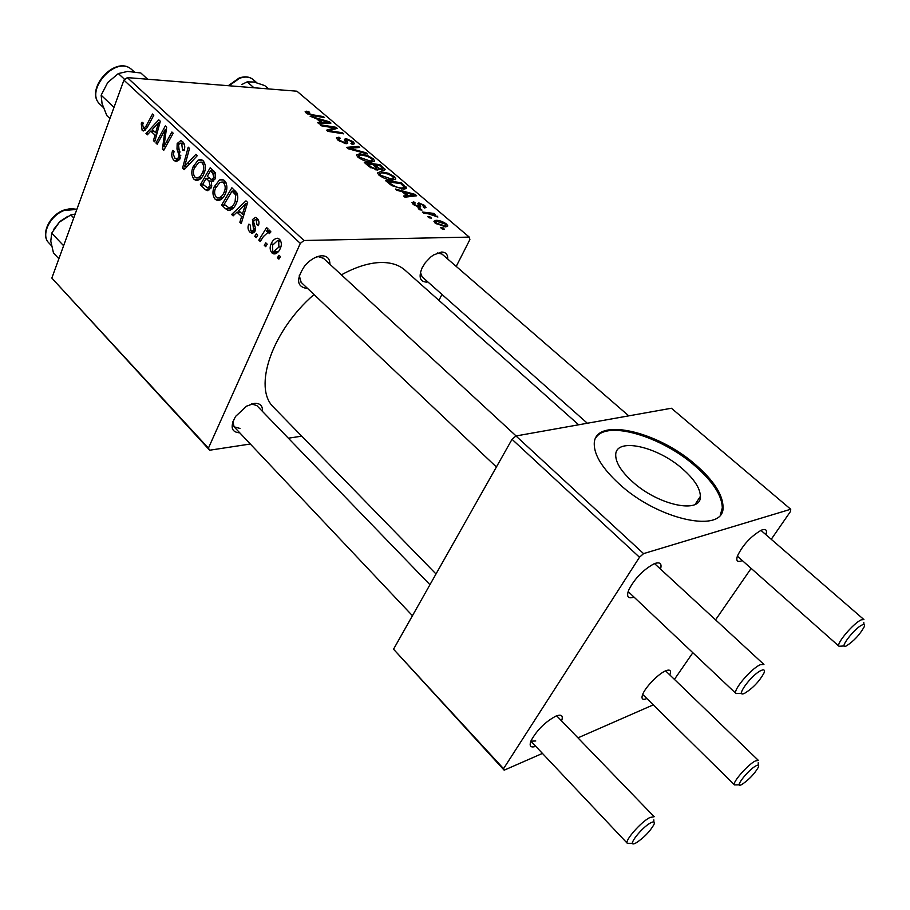 <?xml version="1.0" encoding="UTF-8"?>
<svg xmlns="http://www.w3.org/2000/svg" width="910" height="910" viewBox="0 0 910 910"><rect width="100%" height="100%" fill="white"/><g stroke="black" fill="none" stroke-linecap="round" stroke-linejoin="round"><path stroke-width="1.36" d="M632.052 481.322C657.885 505.414 701.496 514.537 700.37 496.359C700.188 488.431 694.398 479.411 683.023 469.31C657.509 446.23 615.171 436.902 615.717 455.239C615.797 462.678 621.246 471.369 632.052 481.322M618.72 483.483C658.135 520.509 724.986 534.363 723.04 506.79C722.688 494.528 713.759 480.696 696.23 465.283C657.566 430.612 593.639 416.291 594.253 444.239C594.355 455.353 602.511 468.434 618.72 483.483M720.436 514.628L722.312 507.882C721.971 495.62 713.053 481.777 695.547 466.352C661.627 436.22 606.515 419.84 595.845 437.835M307.534 288.402L306.852 288.459C296.717 286.752 295.955 279.302 304.577 266.084L307.955 262.501C312.699 258.281 317.328 256.04 321.833 255.778C327.202 255.881 329.898 258.713 329.921 264.287M323.494 258.36L318.58 256.688L316.635 256.927M299.276 275.639L301.187 282.396M427.871 281.941L426.483 282.111C419.908 281.645 418.441 276.913 422.081 267.938L425.334 262.66L430.612 257.109L433.547 254.959L441.555 252.047C445.775 252.104 447.857 254.459 447.777 259.077M441.987 254.072L437.38 252.969M420.443 272.454L422.149 276.868M239.774 432.841C231.276 432.25 229.889 426.756 235.61 416.382L246.553 406.167L254.118 403.437C260.067 403.016 262.831 405.667 262.421 411.365M232.88 421.717L234.109 426.835L239.99 428.428M341.387 274.854C355.446 267.119 368.345 263.001 380.073 262.512C390.925 262.205 399.433 264.946 405.621 270.725L578.658 424.788M646.885 698.562L646.805 698.596C642.551 700.256 641.129 698.982 642.551 694.739C645.042 687.471 658.692 673.423 665.892 670.727L666.177 670.613C670.181 669.248 671.409 670.693 669.84 674.958M742.287 560.549L741.036 561.049C737.18 562.198 735.962 560.526 737.407 556.044C742.788 545.033 750.705 536.456 761.135 530.291L762.455 529.779C766.118 528.801 767.278 530.439 765.936 534.693M634.008 597.096L633.383 597.324C627.934 598.871 626.364 596.482 628.673 590.158C634.463 578.851 642.79 570.138 653.63 564.018L655.541 563.279C660.319 562.016 661.98 563.95 660.512 569.091M535.751 746.337C530.541 748.031 528.983 746.143 531.076 740.683C537.025 729.957 545.363 721.732 556.101 716.011L556.499 715.863C561.663 714.122 563.358 715.795 561.572 720.902M632.575 843.308L627.331 843.331L530.883 741.172L535.774 740.967M256.176 237.669L254.777 236.35L256.267 233.859L257.701 235.212L256.176 237.669M265.686 246.655L264.275 245.313L265.777 242.822L267.221 244.187L265.686 246.655M215.215 199.335C212.587 195.73 212.246 191.566 214.203 186.846L219.481 179.941L222.358 179.418L224.554 180.612C227.295 184.343 227.614 188.632 225.498 193.455C223.621 198.118 220.925 200.462 217.388 200.484L215.215 199.335L221.267 199.37M233.108 215.886L231.629 214.487L245.962 200.86L247.656 202.441L241.241 223.564L239.853 222.256L241.65 216.569L236.941 212.144L233.108 215.886M205.387 189.701L200.291 184.889L210.244 167.656L215.204 172.707L215.192 178.758L211.484 181.807L211.507 187.21L207.059 190.622L205.387 189.701L209.732 189.758M184.184 169.681L182.535 168.123L188.199 147.158L189.519 148.387L184.639 166.371L195.889 154.313L197.311 155.633L184.184 169.681M141.266 123.851L142.028 122.224L143.359 123.146L142.62 124.681L143.666 128.526L146.01 126.149L152.539 114.012L153.813 115.195L147.045 127.753L143.314 130.983L142.131 130.301L141.266 123.851L142.961 123.931M157.214 144.212L155.94 143.018L165.336 125.91L166.667 127.15L163.914 146.624L171.899 132.007L173.196 133.213L163.72 150.366L162.389 149.103L165.108 129.664L157.214 144.212M250.318 444.012L209.675 450.211L51.836 278.073L208.413 448.141L300.323 243.38L123.919 80.137L127.343 77.612L303.986 240.49L300.323 243.38M51.836 278.073L123.919 80.137M147.306 134.862L145.964 133.588L158.772 119.813L160.319 121.246L154.7 141.835L153.437 140.652L155.007 135.101L150.742 131.085L147.306 134.862M174.026 160.433C171.546 157.783 171.114 154.438 172.741 150.4L174.106 151.367L173.344 154.484L174.993 158.294L176.426 159.125L178.747 157.464L179.065 155.474L176.995 149.069L177.177 143.53L180.828 140.606L182.648 141.664C184.81 143.973 185.299 146.965 184.104 150.628L182.557 150.036L181.716 143.871L180.487 143.143L178.508 144.61L180.112 158.488L176.005 161.582L174.026 160.433L178.838 160.581M194.023 179.315C191.453 175.778 191.123 171.671 193.011 166.974L198.152 160.069L200.996 159.523L203.101 160.672C205.774 164.335 206.092 168.566 204.033 173.378C202.213 178.042 199.563 180.396 196.094 180.419L194.023 179.315L199.722 179.429M248.692 224.269L250.307 225.066L250.796 230.48L251.945 231.129L253.56 230.048L252.411 219.594L255.448 217.399L257.075 218.309C259.009 220.22 259.464 222.654 258.429 225.6L256.916 224.542L256.245 220.015L255.471 219.583L253.935 220.595L253.594 221.869L255.426 227.978L255.027 231.197L251.945 233.301L249.977 232.175C247.918 230.048 247.486 227.409 248.692 224.269L249.169 224.269M225.487 208.686L221.63 205.046L231.879 187.767L236.748 192.647C238.215 196.128 238.113 199.608 236.429 203.078C234.564 207.73 231.857 210.153 228.33 210.358L225.487 208.686L232.642 208.686M271.976 252.946C269.917 250.398 269.61 247.452 271.055 244.119C272.534 240.411 274.729 238.454 277.641 238.249L279.575 239.307C281.645 241.98 281.884 245.017 280.303 248.407C278.824 252.013 276.651 253.844 273.808 253.901L271.976 252.946L277.209 252.798M260.249 241.514L258.815 240.16L266.63 227.58L268.063 228.922L266.425 231.527L269.451 230.139L270.873 231.913L269.337 233.597L268.223 232.186L263.411 236.543L260.249 241.514M278.869 259.111L277.436 257.746L278.972 255.255L280.439 256.643L278.869 259.111M392.574 180.157C388.263 180.078 383.747 178.428 379.038 175.209L377.468 172.957L380.573 171.626L388.342 173.264L394.166 176.54L395.782 178.872L392.574 180.157M402.197 191.703L396.874 190.292L395.406 189.03L415.028 194.376L416.689 195.786L404.939 197.174L403.562 196.003L406.85 195.661L402.197 191.703M306.17 112.988L305.157 111.623L308.183 111.293L309.605 112.362L307.387 112.487L307.876 113.159L312.119 114.717L323.289 116.56L324.54 117.618L312.983 115.718L306.17 112.988M345.959 143.689L338.042 140.197L336.336 137.979L338.929 137.194L340.363 138.286L338.52 138.73L339.748 140.345L344.549 142.586L345.459 142.233L344.401 139.344L345.993 138.57L353.034 141.653L354.547 143.678L352.375 144.497L350.953 143.405L352.42 142.916L351.408 141.539L347.347 139.651L346.608 139.992L347.825 143.029L345.959 143.689M367.378 153.949L348.246 148.762L346.596 147.363L358.415 146.362L359.712 147.454L349.599 148.319L365.979 152.766L367.378 153.949M371.416 162.162C367.094 162.025 362.601 160.376 357.96 157.214L356.458 155.041L359.621 153.779L367.378 155.474L373.134 158.693L374.681 160.922L371.416 162.162M444.41 229.206L442.146 228.945L440.724 227.739L442.965 227.966L444.41 229.206M456.228 266.402L469.878 239.58L469.276 237.112L296.933 91.205L127.343 77.612M469.276 237.112L303.986 240.49M377.275 170.033L369.346 166.792L364.284 162.458L380.073 164.721L385.146 169.692L383.519 170.341L378.446 168.76L378.697 169.419L377.275 170.033M316.691 118.835L310.094 116.196L329.443 121.781L330.967 123.066L318.83 123.646L317.567 122.577L320.957 122.452L316.691 118.835M331.069 127.377L321.344 125.796L320.07 124.704L335.904 127.263L337.223 128.378L329.022 130.676L342.376 132.746L343.65 133.838L327.839 131.347L326.508 130.21L334.698 127.889L331.069 127.377M413.515 204.648L411.98 202.6L413.766 201.861L415.324 203.032L413.982 203.544L414.823 204.716L418.156 206.263L418.736 205.933L417.747 203.487L418.85 202.907L424.526 205.376L426.016 207.366L424.697 208.037L423.139 206.866L424.049 206.422L423.241 205.319L420.443 204.079L419.726 204.318L420.738 206.854L419.647 207.435L413.515 204.648M391.721 185.606L385.487 180.567L401.264 182.694L406.52 188.04L403.46 189.166L391.721 185.606M445.741 226.908L435.264 223.223L433.911 221.278L435.845 220.345C439.132 220.209 442.692 221.448 446.526 224.065L447.834 225.964L445.741 226.908M431.385 218.093L429.122 217.82L427.723 216.637L429.952 216.876L431.385 218.093M428.394 213.827L423.741 213.236L422.331 212.03L433.808 213.406L435.219 214.601L432.841 214.316L437.892 217.035L428.394 213.827M421.99 210.073L419.715 209.8L418.338 208.618L420.568 208.868L421.99 210.073M438.927 300.38L441.964 294.43M301.733 436.163L288.356 438.199M542.44 753.423L504.174 770.178L393.541 649.205L503.548 768.677L639.491 557.25L512.034 439.302L515.97 435.97L643.563 553.621L639.491 557.25M393.541 649.205L512.034 439.302M771.248 539.3L790.551 511.386L790.722 509.247L643.563 553.621M790.722 509.247L671.421 408.249L515.97 435.97M674.424 679.383L692.84 652.732M715.567 619.858L751.137 568.397M653.278 704.863L577.964 737.862M503.548 768.677L504.174 770.178M556.715 715.874L654.108 816.645M274.376 408.089L273.444 407.123C252.866 387.74 271.76 331.047 314.007 294.51M208.413 448.141L209.675 450.211M256.848 405.598L251.626 403.96M442.453 228.979L442.965 227.966M379.641 165.654L380.073 164.721M384.191 170.329L384.839 168.953M377.866 170.011L378.446 168.76M379.572 165.586L374.67 164.892L379.515 168.543L382.143 169.226L383.03 168.85L379.572 165.586M374.238 165.825L374.67 164.892M381.734 170.102L382.143 169.226M372.816 164.619L367.469 163.857L371.303 167.076L375.989 168.907L376.956 168.543L372.816 164.619M367.037 164.812L367.469 163.857M375.58 169.795L375.989 168.907M370.916 167.906L371.303 167.076M358.995 155.155L359.621 153.779M367.048 156.179L367.378 155.474M372.543 159.967L373.134 158.693M367.344 156.292L360.849 154.882L358.62 155.781L359.677 157.35L370.256 161.059L372.565 160.16L371.507 158.602L367.344 156.292M369.813 162.037L370.256 161.059M359.291 158.204L359.677 157.35M357.835 147.636L358.415 146.362M349.281 149.047L349.599 148.319M365.649 153.483L365.979 152.766M337.712 139.912L338.929 137.194M339.362 141.209L339.748 140.345M344.185 143.405L344.549 142.586M344.89 143.564L345.425 142.358M344.958 140.868L345.993 138.57M351.92 144.144L353.034 141.653M345.004 143.575L346.608 139.992L344.981 143.575M306.056 112.885L306.818 111.122M307.808 112.192L308.183 111.293M307.546 113.943L307.876 113.159M322.936 117.356L323.289 116.56M328.828 123.168L329.443 121.781M320.468 123.567L320.957 122.452M324.733 121.166L319 119.506L322.39 122.406L328.533 122.19L324.733 121.166M318.591 120.438L319 119.506M328.089 123.203L328.533 122.19M321.912 123.498L322.39 122.406M335.108 129.049L335.904 127.263M328.669 131.472L329.022 130.676M332.73 132.109L333.105 131.268M342.001 133.577L342.376 132.746M331.16 130.255L331.934 128.503M334.038 129.391L334.698 127.889M412.639 203.817L413.584 201.861M412.765 203.954L413.766 201.861M414.482 205.41L414.823 204.716M417.758 207.082L418.156 206.263M418.145 207.207L418.725 206.024M418.099 204.454L418.85 202.907M424.049 206.365L424.526 205.376M419.726 204.318L418.304 207.241L419.726 204.329M414.209 196.071L415.028 194.376M406.19 197.026L406.85 195.661M410.364 193.944L404.529 192.363L408.237 195.525L414.198 194.899L410.364 193.944M404.085 193.307L404.529 192.363M413.595 196.15L414.198 194.899M407.6 196.856L408.237 195.525M400.821 183.627L401.264 182.694M404.87 189.098L405.951 186.823M400.787 183.604L388.695 181.977L390.424 183.445C394.349 186.493 398.273 188.017 402.197 188.017L404.427 187.255L400.787 183.604M388.251 182.933L388.695 181.977M401.708 189.041L402.197 188.017M389.98 184.389L390.424 183.445M388.001 173.992L388.342 173.264M393.598 177.757L394.166 176.54M388.342 174.129L381.836 172.752L379.641 173.685L380.733 175.323L391.38 179.031L393.655 178.087L392.551 176.46L388.342 174.129M390.913 180.043L391.38 179.031M380.334 176.187L380.733 175.323M434.696 222.688L435.845 220.345M445.115 226.897L446.526 224.065M445.252 224.031L437.403 221.539L435.81 222.176L436.516 223.223L444.33 225.714L445.934 225.066L445.252 224.031M443.796 226.783L444.33 225.714M436.174 223.917L436.516 223.223M429.463 217.865L429.952 216.876M433.331 214.373L433.808 213.406M436.993 216.83L437.3 216.227M420.09 209.846L420.568 208.868M157.839 143.086L155.94 143.018M165.756 146.692L163.914 146.624M168.27 142.142L166.302 142.062M164.38 149.183L162.389 149.103M165.563 135.852L164.073 135.783M166.348 129.732L165.108 129.664M148.364 133.702L145.964 133.588M155.007 140.72L153.437 140.652M156.52 135.169L155.007 135.101M154.12 131.245L150.742 131.085M156.076 125.421L152.266 129.516L155.678 132.712L158.579 122.463L156.076 125.421M159.967 122.531L158.579 122.463M157.168 132.792L155.678 132.712M145.088 130.448L142.131 130.301M180.442 157.521L178.747 157.464M180.783 155.53L179.065 155.474M179.111 149.16L176.995 149.069M179.099 143.609L177.177 143.53M184.286 150.105L182.557 150.036M184.423 149.661L182.728 149.604M184.23 143.973L181.716 143.871M185.56 168.202L182.535 168.123M187.21 166.439L184.639 166.371M194.842 167.019L193.011 166.974M202.532 160.206L198.152 160.069M198.596 162.526L194.285 168.293C192.931 171.649 193.17 174.606 195.013 177.177L196.378 177.894C199.188 177.757 201.326 175.767 202.793 171.922C204.238 168.521 204.011 165.506 202.145 162.89L200.746 162.139L198.596 162.526M204.648 162.958L202.145 162.89M204.545 171.967L202.793 171.922M203.624 184.946L200.291 184.889M210.426 170.944L207.309 176.335L211.461 179.611L213.816 177.587L212.724 173.082L210.426 170.944L213.873 171.035M215.408 173.15L212.724 173.082M215.579 177.632L213.816 177.587M211.882 179.623L214.76 179.668L211.973 179.6M206.138 178.349L202.782 184.15L207.537 187.972L210.199 185.902L208.959 180.999L206.138 178.349L209.539 178.428M213.713 181.09L208.959 180.999M211.916 185.924L210.199 185.902M255.392 230.014L253.56 230.048M255.482 228.524L253.799 228.535M258.781 224.52L256.916 224.542M258.36 220.004L256.245 220.015M254.527 232.107L249.977 232.175M234.552 214.476L231.629 214.487M241.65 222.245L239.853 222.256M243.368 216.569L241.65 216.569M240.297 212.144L236.941 212.144M242.913 206.559L238.648 210.597L242.413 214.123L245.711 203.601L242.913 206.559M247.304 203.612L245.711 203.601M244.107 214.123L242.413 214.123M224.952 205.057L221.63 205.046M230.23 210.199L227.773 210.199M232.05 191.089L224.19 204.329L228.74 207.73C231.538 207.457 233.665 205.432 235.11 201.667L235.644 194.888L232.05 191.089L235.485 191.134M237.612 194.911L235.644 194.888M236.964 201.679L235.11 201.667M216.091 186.88L214.203 186.846M223.814 180.032L219.481 179.941M219.936 182.432L215.499 188.199C214.1 191.566 214.35 194.558 216.227 197.174L217.672 197.936C220.538 197.788 222.722 195.809 224.224 191.976C225.703 188.563 225.487 185.515 223.576 182.842L222.108 182.057L219.936 182.432M226.112 182.887L223.576 182.842M226.033 191.999L224.224 191.976M273.159 244.073L271.055 244.119M278.722 241.025L277.675 240.49L272.579 245.245L272.761 251.194L273.739 251.683L278.869 247.042L278.722 241.025L280.758 240.991M280.837 246.997L278.869 247.042M266.55 245.268L264.275 245.313M261.136 240.115L258.815 240.16M270.714 231.47L266.425 231.527M270.372 232.46L268.814 232.482M257.018 236.316L254.777 236.35M279.779 257.678L277.436 257.746M742.025 784.409C749.135 779.529 754.595 773.773 758.417 767.153C759.213 765.037 758.428 764.593 756.039 765.81C748.282 769.735 733.779 788.299 741.138 784.852L742.025 784.409M739.341 784.83L734.495 784.898C731.72 783.089 747.611 764.764 755.255 760.999L758.394 760.407M846.437 645.872C853.864 641.061 859.768 634.736 864.147 626.91C864.955 624.704 864.318 624.033 862.248 624.908C854.319 628.162 837.666 650.297 846.402 645.895L846.437 645.872M844.218 645.952L839.02 646.259C835.63 644.246 853.773 622.747 861.395 619.79L863.931 619.585M650.752 822.822C641.345 827.599 626.228 847.438 635.009 843.399L636.261 842.785C643.916 837.712 649.797 831.672 653.903 824.665C655.075 821.776 654.028 821.161 650.752 822.822M627.331 843.331C624.249 841.056 640.879 821.98 649.877 817.498L654.176 816.725M761.329 670.386C751.489 674.469 734.063 698.562 744.733 693.215L744.778 693.192C752.786 688.256 759.156 681.601 763.888 673.241C765.117 670.135 764.264 669.18 761.329 670.386M741.65 693.238L736.031 693.557C732.163 690.94 751.239 668.304 760.385 664.709L763.934 664.459M253.97 87.758L247.145 81.866L253.992 82.014L264.708 85.574L268.609 88.93M241.889 84.493L247.145 81.866M60.64 221.016L67.67 216.409M58.877 258.724L53.474 252.935L50.778 241.15L51.722 233.131L59.434 222.097L70.832 214.953L75.166 214.009M73.733 217.956L70.832 214.953M63.62 245.723L51.722 233.131M59.434 222.097L53.77 229.297M109.928 118.562L106.857 115.627L102.056 103.603L101.147 95.197L107.733 82.514L118.323 73.562L127.639 71.424L140.822 72.982L147.693 79.25M114.012 107.369L101.147 95.197M124.772 79.511L118.323 73.562M382.848 168.464L383.303 167.463M376.353 167.679L376.808 166.712M369.494 166.905L369.938 165.961M353.114 150.082L353.444 149.342M346.528 143.689L347.381 141.801M311.777 115.49L312.119 114.717M324.938 123.35L325.427 122.247M418.964 207.389L420.045 205.16M410.535 196.514L411.183 195.161M403.995 186.436L404.472 185.424M158.59 127.593L157.077 127.525M147.864 126.24L146.01 126.149M180.191 151.993L177.996 151.913M189.894 163.561L187.232 163.481M254.845 225.93L253.025 225.942M245.723 208.788L244.005 208.788M236.93 192.977L234.052 192.943M228.262 85.699L239.08 78.055C244.824 76.031 249.556 76.588 253.264 79.693C249.784 76.758 245.245 76.292 239.626 78.283L228.967 85.756M76.85 209.402L64.121 210.483C49.811 215.738 40.722 234.928 48.662 242.708L48.935 243.004M134.236 71.822L131.04 68.989C115.149 55.647 84.437 90.75 100.043 104.343L100.418 104.707M695.138 504.402L700.37 496.359M722.312 507.882L723.04 506.79M273.444 407.123L436.015 573.982M382.928 169.067L382.382 170.227M376.854 168.76L376.308 169.931M374.681 160.922L374.351 161.639M372.315 160.695L371.644 162.173M358.62 155.781L357.971 157.214M338.52 138.73L337.906 140.083M352.284 143.211L351.874 144.11M307.387 112.487L306.932 113.557M413.982 203.544L413.47 204.602M423.923 206.672L423.65 207.241M406.52 188.04L406.247 188.609M404.245 187.642L403.517 189.166M395.782 178.872L395.429 179.623M393.393 178.644L392.676 180.157M379.641 173.685L378.97 175.141M445.752 225.407L445.013 226.897M435.81 222.176L435.287 223.246M143.666 128.526L146.521 128.663M176.995 159.148L179.782 159.227M180.487 143.143L183.911 143.279M176.005 161.582L176.95 161.605M196.094 180.419L197.436 180.442M200.746 162.139L204.306 162.242M197.402 177.916L201.303 177.996M207.059 190.622L208.015 190.634M208.151 187.983L211.12 188.029M252.423 231.129L255.073 231.094M255.471 219.583L258.121 219.56M251.945 233.301L252.798 233.29M228.33 210.358L229.661 210.358M229.65 207.73L233.597 207.742M217.388 200.484L218.855 200.496M222.108 182.057L225.737 182.125M218.787 197.936L222.779 197.97M273.808 253.901L275.229 253.856M277.675 240.49L280.473 240.433M274.627 251.661L278.437 251.558M268.223 232.186L270.657 232.152M758.326 765.173L758.212 762.705M665.597 670.863L758.337 760.351M642.676 694.421L734.495 784.898M863.954 624.556L863.772 622.338M863.84 619.517L760.942 530.371M628.753 415.859L441.816 253.924M839.02 646.259L737.362 556.181M587.337 423.241L421.978 276.72M412.446 615.729L234.109 426.835M429.952 584.709L256.688 405.428M653.858 821.946L653.824 819.864M300.983 282.202L496.405 466.989M628.15 591.557L736.031 693.557M323.277 258.156L516.095 435.947M654.756 563.79L763.82 664.357M253.264 79.693L256.802 82.742M51.506 245.745L48.662 242.708C40.415 234.552 49.311 215.42 63.609 210.187L70.57 208.549L76.884 209.3M103.331 107.471L100.043 104.343C83.982 90.238 114.523 55.248 130.972 68.933L131.927 69.706"/></g></svg>
